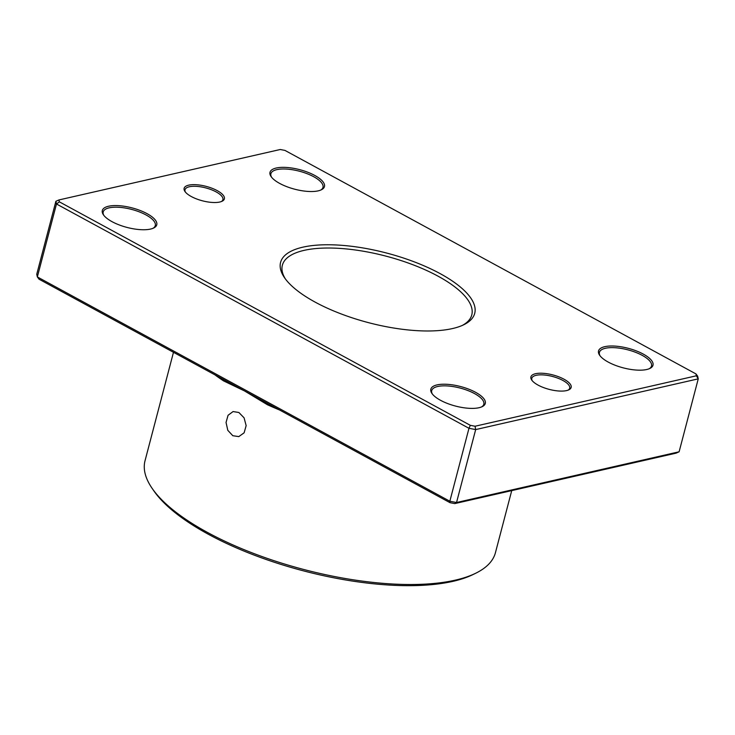 <?xml version="1.0" encoding="UTF-8"?>
<svg xmlns="http://www.w3.org/2000/svg" width="735" height="735" viewBox="0 0 735 735"><rect width="100%" height="100%" fill="white"/><g stroke="black" fill="none" stroke-linecap="round" stroke-linejoin="round"><path stroke-width="1.1" d="M566.556 390.597A20.81 7.46 -165.3 0 1 547.07 388.778A20.81 7.46 -165.3 0 1 531.727 380.05A20.81 7.46 -165.3 0 1 535.521 373.72A20.81 7.46 -165.3 0 1 562.312 378.341A20.81 7.46 -165.3 0 1 568.899 389.798A20.81 7.46 -165.3 0 1 566.556 390.597M568.164 390.11A19.579 7.019 14.7 0 0 569.689 388.227A19.579 7.019 14.7 0 0 558.067 378.249A19.579 7.019 14.7 0 0 536.146 375.319A19.579 7.019 14.7 0 0 531.809 378.295A19.579 7.019 14.7 0 0 532.204 380.684M219.774 202.024A20.81 7.46 -165.3 0 1 200.287 200.205A20.81 7.46 -165.3 0 1 184.944 191.477A20.81 7.46 -165.3 0 1 188.748 185.147A20.81 7.46 -165.3 0 1 215.53 189.768A20.81 7.46 -165.3 0 1 222.117 201.225A20.81 7.46 -165.3 0 1 219.774 202.024M221.391 201.537A19.579 7.019 14.7 0 0 222.907 199.663A19.579 7.019 14.7 0 0 211.285 189.685A19.579 7.019 14.7 0 0 189.364 186.745A19.579 7.019 14.7 0 0 185.027 189.722A19.579 7.019 14.7 0 0 185.431 192.111M238.884 412.5L244.084 417.838L246.151 425.62L244.121 432.814L238.783 436.608L232.793 435.708L227.795 430.315L226.049 422.46L228.071 415.275L233.078 411.554L238.884 412.5M318.218 190.852A28.15 10.088 -165.3 0 1 291.859 188.399A28.15 10.088 -165.3 0 1 271.105 176.584A28.15 10.088 -165.3 0 1 276.241 168.021A28.15 10.088 -165.3 0 1 312.485 174.278A28.15 10.088 -165.3 0 1 321.388 189.777A28.15 10.088 -165.3 0 1 318.218 190.852M320.68 190.099A26.929 9.647 14.7 0 0 322.987 187.379A26.929 9.647 14.7 0 0 307 173.653A26.929 9.647 14.7 0 0 276.865 169.629A26.929 9.647 14.7 0 0 270.893 173.708A26.929 9.647 14.7 0 0 271.573 177.208M646.745 369.503A28.15 10.088 -165.3 0 1 620.386 367.05A28.15 10.088 -165.3 0 1 599.631 355.235A28.15 10.088 -165.3 0 1 604.767 346.672A28.15 10.088 -165.3 0 1 641.012 352.929A28.15 10.088 -165.3 0 1 649.924 368.428A28.15 10.088 -165.3 0 1 646.745 369.503M649.207 368.74A26.929 9.647 14.7 0 0 651.513 366.021A26.929 9.647 14.7 0 0 635.536 352.304A26.929 9.647 14.7 0 0 605.392 348.271A26.929 9.647 14.7 0 0 599.429 352.359A26.929 9.647 14.7 0 0 600.1 355.859M479.055 407.714A28.15 10.088 -165.3 0 1 452.687 405.27A28.15 10.088 -165.3 0 1 431.941 393.455A28.15 10.088 -165.3 0 1 437.077 384.892A28.15 10.088 -165.3 0 1 473.322 391.149A28.15 10.088 -165.3 0 1 482.224 406.648A28.15 10.088 -165.3 0 1 479.055 407.714M481.517 406.96A26.929 9.647 14.7 0 0 483.823 404.241A26.929 9.647 14.7 0 0 467.837 390.524A26.929 9.647 14.7 0 0 437.702 386.491A26.929 9.647 14.7 0 0 431.73 390.579A26.929 9.647 14.7 0 0 432.4 394.079M150.528 229.072A28.15 10.088 -165.3 0 1 124.16 226.619A28.15 10.088 -165.3 0 1 103.415 214.804A28.15 10.088 -165.3 0 1 108.55 206.241A28.15 10.088 -165.3 0 1 144.795 212.498A28.15 10.088 -165.3 0 1 153.698 227.997A28.15 10.088 -165.3 0 1 150.528 229.072M152.981 228.319A26.929 9.647 14.7 0 0 155.287 225.59A26.929 9.647 14.7 0 0 139.31 211.873A26.929 9.647 14.7 0 0 109.166 207.84A26.929 9.647 14.7 0 0 103.203 211.928A26.929 9.647 14.7 0 0 103.874 215.428M475.701 573.245L473.018 574.559A178.688 64.037 -165.3 0 1 452.898 581.357A178.688 64.037 -165.3 0 1 285.538 565.803A178.688 64.037 -165.3 0 1 153.826 490.815L152.136 488.362A181.132 64.91 14.7 0 0 285.658 564.37A181.132 64.91 14.7 0 0 455.305 580.145A181.132 64.91 14.7 0 0 475.701 573.245A181.132 64.91 14.7 0 0 495.445 552.665L511.725 490.612M452.475 328.563A100.355 35.969 -165.3 0 1 358.487 319.826A100.355 35.969 -165.3 0 1 284.509 277.711A100.355 35.969 -165.3 0 1 302.82 247.18A100.355 35.969 -165.3 0 1 432.042 269.479A100.355 35.969 -165.3 0 1 463.785 324.741A100.355 35.969 -165.3 0 1 452.475 328.563M462.398 325.385A97.911 35.087 14.7 0 0 471.778 314.929A97.911 35.087 14.7 0 0 413.658 265.032A97.911 35.087 14.7 0 0 304.06 250.378A97.911 35.087 14.7 0 0 282.359 265.234A97.911 35.087 14.7 0 0 285.4 278.951M267.531 403.451A2.444 0.974 -65.8 0 1 267.448 404.764L244.544 390.946L39.056 279.208L37.347 276.93L56.485 203.99L55.888 201.307L58.919 199.948L59.351 201.84L470.327 425.326L475.058 426.236L696.376 375.796L695.944 373.904L284.978 150.418L280.237 149.508L58.919 199.948M55.888 201.307L36.75 274.247L37.347 276.93L449.838 501.233L456.536 502.519L679.112 451.795L698.25 378.856L475.674 429.58L468.976 428.294L56.485 203.99L59.351 201.84M679.112 451.795L676.081 453.155L454.763 503.594L456.536 502.519L475.674 429.58L475.058 426.236M454.763 503.594L450.022 502.685L449.838 501.233L468.976 428.294L470.327 425.326M695.944 373.904L697.653 376.173L698.25 378.856L696.376 375.796M450.022 502.685L244.544 390.946L223.486 380.859A181.132 64.91 -165.3 0 1 214.932 374.85M173.478 352.304L145.034 460.735A181.132 64.91 14.7 0 0 152.136 488.362M223.422 379.462A2.444 1.58 -56.3 0 1 223.486 380.859M279.53 409.974A181.132 64.91 -165.3 0 1 267.448 404.764"/></g></svg>
